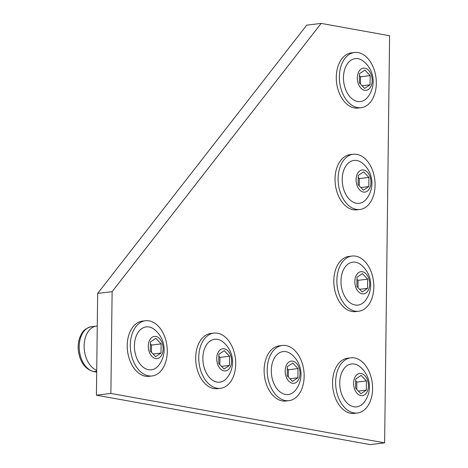 <?xml version="1.0" encoding="UTF-8"?>
<svg xmlns="http://www.w3.org/2000/svg" width="468" height="468" viewBox="0 0 468 468"><rect width="100%" height="100%" fill="white"/><g stroke="black" fill="none" stroke-linecap="round" stroke-linejoin="round"><path stroke-width="0.7" d="M287.188 375.839L292.482 381.391L297.882 377.764L297.993 368.585L292.705 363.028L287.299 366.655L287.188 375.839M289.949 378.729L297.882 377.764M288.294 376.997L288.382 369.755L287.276 368.591M292.728 361.161A11.174 7.359 -96.9 0 1 300.023 373.552A11.174 7.359 -96.9 0 1 292.459 383.257A11.174 7.359 -96.9 0 1 285.164 370.872A11.174 7.359 -96.9 0 1 292.728 361.161M288.382 369.755L297.993 368.585M285.41 394.425A21.616 14.239 -96.9 0 1 271.3 370.457A21.616 14.239 -96.9 0 1 285.93 351.679A21.616 14.239 -96.9 0 1 291.441 354.323A25.676 25.676 0 0 1 295.758 389.856A21.616 14.239 -96.9 0 1 285.41 394.425M267.193 369.714A27.793 18.31 -96.9 0 1 282.315 345.46A27.793 18.31 -96.9 0 1 304.153 376.389A27.793 18.31 -96.9 0 1 289.025 400.643A27.793 18.31 -96.9 0 1 267.193 369.714M289.025 400.643L285.954 401.017A27.793 18.31 -96.9 0 1 264.116 370.089A27.793 18.31 -96.9 0 1 279.244 345.834L282.315 345.46M229.554 356.23L224.266 350.678L218.86 354.299L218.749 363.484L224.043 369.041L229.443 365.414L229.554 356.23L219.942 357.4L218.837 356.242M219.855 364.642L219.942 357.4M221.51 366.38L229.443 365.414M224.02 370.902A11.174 7.359 -96.9 0 1 216.725 358.517A11.174 7.359 -96.9 0 1 224.289 348.812A11.174 7.359 -96.9 0 1 231.584 361.197A11.174 7.359 -96.9 0 1 224.02 370.902M217.497 339.329A21.616 14.239 -96.9 0 1 223.002 341.968A25.676 25.676 0 0 1 227.319 377.5A21.616 14.239 -96.9 0 1 216.971 382.069A21.616 14.239 -96.9 0 1 202.86 358.108A21.616 14.239 -96.9 0 1 217.497 339.329M235.714 364.034A27.793 18.31 -96.9 0 1 220.586 388.294A27.793 18.31 -96.9 0 1 198.754 357.365A27.793 18.31 -96.9 0 1 213.876 333.105A27.793 18.31 -96.9 0 1 235.714 364.034M220.586 388.294L217.515 388.662A27.793 18.31 -96.9 0 1 195.677 357.739A27.793 18.31 -96.9 0 1 210.805 333.479L213.876 333.105M321.171 23.4L306.71 25.155L97.666 293.413L96.42 395.185L370.176 444.6L384.632 442.845L389.604 35.755L321.171 23.4L112.121 291.658L110.875 393.43L384.632 442.845M110.875 393.43L96.42 395.185M112.121 291.658L97.666 293.413M359.36 82.871L364.648 88.429L370.053 84.802L370.165 75.623L364.876 70.065L359.471 73.692L359.36 82.871M362.115 85.767L370.053 84.802M360.465 84.035L360.553 76.793L359.447 75.629M364.894 68.199A11.174 7.359 -96.9 0 1 372.189 80.59A11.174 7.359 -96.9 0 1 364.625 90.295A11.174 7.359 -96.9 0 1 357.336 77.904A11.174 7.359 -96.9 0 1 364.894 68.199M360.553 76.793L370.165 75.623M357.581 101.462A21.616 14.239 -96.9 0 1 343.471 77.495A21.616 14.239 -96.9 0 1 358.102 58.716A21.616 14.239 -96.9 0 1 363.607 61.361A25.676 25.676 0 0 1 367.93 96.894A21.616 14.239 -96.9 0 1 357.581 101.462M339.364 76.752A27.793 18.31 -96.9 0 1 354.487 52.498A27.793 18.31 -96.9 0 1 376.319 83.427A27.793 18.31 -96.9 0 1 361.197 107.681A27.793 18.31 -96.9 0 1 339.364 76.752M361.197 107.681L358.119 108.055A27.793 18.31 -96.9 0 1 336.287 77.126A27.793 18.31 -96.9 0 1 351.409 52.872L354.487 52.498M97.268 326.044A22.645 14.917 83.1 0 0 96.449 326.108A22.645 14.917 83.1 0 0 84.123 346.49A22.645 14.917 83.1 0 0 96.724 370.346M150.31 351.129L155.604 356.686L161.004 353.059L161.115 343.881L155.826 338.323L150.421 341.95L150.31 351.129M153.071 354.024L161.004 353.059M151.416 352.293L151.503 345.051L150.398 343.886M155.85 336.457A11.174 7.359 -96.9 0 1 163.145 348.847A11.174 7.359 -96.9 0 1 155.581 358.552A11.174 7.359 -96.9 0 1 148.286 346.162A11.174 7.359 -96.9 0 1 155.85 336.457M151.503 345.051L161.115 343.881M148.531 369.72A21.616 14.239 -96.9 0 1 134.421 345.753A21.616 14.239 -96.9 0 1 149.058 326.974A21.616 14.239 -96.9 0 1 154.563 329.612A25.676 25.676 0 0 1 158.886 365.151A21.616 14.239 -96.9 0 1 148.531 369.72M130.315 345.01A27.793 18.31 -96.9 0 1 145.437 320.755A27.793 18.31 -96.9 0 1 167.275 351.679A27.793 18.31 -96.9 0 1 152.147 375.939A27.793 18.31 -96.9 0 1 130.315 345.01M152.147 375.939L149.076 376.313A27.793 18.31 -96.9 0 1 127.237 345.384A27.793 18.31 -96.9 0 1 142.366 321.13L145.437 320.755M356.873 286.416L362.162 291.974L367.567 288.346L367.678 279.168L362.384 273.61L356.985 277.237L356.873 286.416M359.629 289.312L367.567 288.346M357.979 287.58L358.067 280.338L356.961 279.174M362.407 271.744A11.174 7.359 -96.9 0 1 369.702 284.135A11.174 7.359 -96.9 0 1 362.138 293.84A11.174 7.359 -96.9 0 1 354.843 281.449A11.174 7.359 -96.9 0 1 362.407 271.744M358.067 280.338L367.678 279.168M355.095 305.007A21.616 14.239 -96.9 0 1 340.985 281.04A21.616 14.239 -96.9 0 1 355.616 262.261A21.616 14.239 -96.9 0 1 361.12 264.9A25.676 25.676 0 0 1 365.444 300.438A21.616 14.239 -96.9 0 1 355.095 305.007M336.878 280.297A27.793 18.31 -96.9 0 1 352 256.043A27.793 18.31 -96.9 0 1 373.833 286.966A27.793 18.31 -96.9 0 1 358.71 311.226A27.793 18.31 -96.9 0 1 336.878 280.297M358.71 311.226L355.633 311.6A27.793 18.31 -96.9 0 1 333.801 280.671A27.793 18.31 -96.9 0 1 348.923 256.417L352 256.043M355.627 388.188L360.922 393.746L366.321 390.119L366.432 380.94L361.144 375.383L355.738 379.01L355.627 388.188M358.383 391.084L366.321 390.119M356.733 389.353L356.821 382.11L355.715 380.946M361.167 373.517A11.174 7.359 -96.9 0 1 368.462 385.907A11.174 7.359 -96.9 0 1 360.898 395.612A11.174 7.359 -96.9 0 1 353.603 383.222A11.174 7.359 -96.9 0 1 361.167 373.517M356.821 382.11L366.432 380.94M353.849 406.78A21.616 14.239 -96.9 0 1 339.739 382.812A21.616 14.239 -96.9 0 1 354.37 364.034A21.616 14.239 -96.9 0 1 359.88 366.672A25.676 25.676 0 0 1 364.198 402.211A21.616 14.239 -96.9 0 1 353.849 406.78M335.632 382.069A27.793 18.31 -96.9 0 1 350.754 357.815A27.793 18.31 -96.9 0 1 372.586 388.738A27.793 18.31 -96.9 0 1 357.464 412.998A27.793 18.31 -96.9 0 1 335.632 382.069M357.464 412.998L354.393 413.373A27.793 18.31 -96.9 0 1 332.555 382.444A27.793 18.31 -96.9 0 1 347.683 358.19L350.754 357.815M358.114 184.644L363.408 190.201L368.807 186.574L368.919 177.395L363.63 171.838L358.225 175.465L358.114 184.644M360.875 187.539L368.807 186.574M359.219 185.808L359.307 178.565L358.201 177.401M363.654 169.972A11.174 7.359 -96.9 0 1 370.948 182.362A11.174 7.359 -96.9 0 1 363.384 192.067A11.174 7.359 -96.9 0 1 356.089 179.677A11.174 7.359 -96.9 0 1 363.654 169.972M359.307 178.565L368.919 177.395M356.335 203.235A21.616 14.239 -96.9 0 1 342.225 179.267A21.616 14.239 -96.9 0 1 356.862 160.489A21.616 14.239 -96.9 0 1 362.367 163.133A25.676 25.676 0 0 1 366.684 198.666A21.616 14.239 -96.9 0 1 356.335 203.235M338.118 178.524A27.793 18.31 -96.9 0 1 353.241 154.27A27.793 18.31 -96.9 0 1 375.079 185.199A27.793 18.31 -96.9 0 1 359.95 209.453A27.793 18.31 -96.9 0 1 338.118 178.524M359.95 209.453L356.879 209.828A27.793 18.31 -96.9 0 1 335.041 178.899A27.793 18.31 -96.9 0 1 350.169 154.645L353.241 154.27M96.706 372.066L93.986 371.58A22.645 14.917 83.1 0 1 79.256 348.724A22.645 14.917 83.1 0 1 91.529 326.705C83.205 328.799 82.005 332.812 79.794 337.498C78.291 341.728 77.834 346.291 78.413 351.181C80.174 362.378 85.199 369.17 93.477 371.563A3.089 2.276 -79.8 0 0 93.986 371.58L96.712 371.247M91.529 326.705L96.449 326.108M93.477 371.563L96.706 372.148"/></g></svg>
